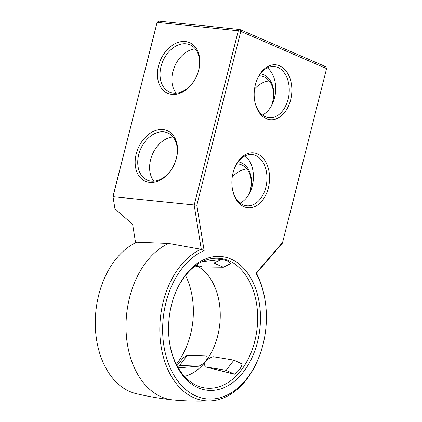 <?xml version="1.0" encoding="UTF-8"?>
<svg xmlns="http://www.w3.org/2000/svg" width="422" height="422" viewBox="0 0 422 422"><rect width="100%" height="100%" fill="white"/><g stroke="black" fill="none" stroke-linecap="round" stroke-linejoin="round"><path stroke-width="0.63" d="M201.294 249.339L204.148 250.694L202.919 251.227A75.907 51.574 -84.1 0 0 162.755 324.339A75.907 51.574 -84.1 0 0 196.124 396.1A75.907 51.574 -84.1 0 0 259.076 356.812A75.907 51.574 -84.1 0 0 264.979 299.805A75.907 51.574 -84.1 0 0 256.75 274.548L256.006 273.161L282.619 242.381L326.596 68.575L240.814 31.407L238.298 30.759L194.178 205.097L201.294 249.339L168.684 243.452L136.807 242.191A78.249 53.167 -84.1 0 0 95.404 317.56A78.249 53.167 -84.1 0 0 129.802 391.532A78.249 53.167 -84.1 0 0 136.021 393.61C148.038 396.48 160.223 398.579 172.561 399.903A80.428 54.649 -84.1 0 1 161.489 396.96A80.428 54.649 -84.1 0 1 126.125 320.92A80.428 54.649 -84.1 0 1 168.684 243.452M114.953 208.795L112.975 196.531L114.953 208.795L132.624 224.335L135.589 242.766M204.148 250.694L196.831 205.213L113.006 196.694L157.121 22.35L238.298 30.759L239.918 29.508L158.741 21.1L157.121 22.35L112.975 196.531M259.076 356.812L258.791 357.539A77.912 52.94 -84.1 0 1 210.151 400.9A77.912 52.94 -84.1 0 1 194.178 397.872A77.912 52.94 -84.1 0 1 159.922 324.212A77.912 52.94 -84.1 0 1 201.146 249.17M163.034 129.586A27.578 19.781 -66.6 0 0 135.578 167.407A27.578 19.781 -66.6 0 0 170.435 171.015A27.578 19.781 -66.6 0 0 163.034 129.586M185.311 41.535A27.578 19.781 -66.6 0 0 157.86 79.352A27.578 19.781 -66.6 0 0 192.717 82.965A27.578 19.781 -66.6 0 0 185.311 41.535M326.596 68.575L325.7 66.671L239.918 29.508L240.814 31.407L196.831 205.213M198.229 387.797A67.24 45.687 -84.1 0 1 169.829 344.278A67.24 45.687 -84.1 0 1 175.061 293.781A67.24 45.687 -84.1 0 1 235.74 261.603A67.24 45.687 -84.1 0 1 256.476 345.75A67.24 45.687 -84.1 0 1 198.229 387.797M279.696 65.837A27.578 18.737 -84.1 0 1 285.472 111.35A27.578 18.737 -84.1 0 1 254.682 100.821A27.578 18.737 -84.1 0 1 256.824 80.111A27.578 18.737 -84.1 0 1 279.696 65.837M257.415 153.888A27.578 18.737 -84.1 0 1 263.191 199.4A27.578 18.737 -84.1 0 1 232.401 188.871A27.578 18.737 -84.1 0 1 234.542 168.162A27.578 18.737 -84.1 0 1 257.415 153.888M282.619 242.381L282.318 243.283L256.428 273.224L256.006 273.161M256.449 273.203A77.912 52.94 -84.1 0 1 264.852 299.029L264.979 299.805M210.151 400.9C197.855 401.375 185.548 401.064 173.231 399.966A80.428 54.649 -84.1 0 1 172.561 399.903M163.762 131.859A25.737 18.462 -66.6 0 0 139.55 151.841A25.737 18.462 -66.6 0 0 147.294 180.125A25.737 18.462 -66.6 0 0 174.465 163.852A25.737 18.462 -66.6 0 0 167.756 132.893A25.737 18.462 -66.6 0 0 163.762 131.859M186.044 43.804A25.737 18.462 -66.6 0 0 161.826 63.791A25.737 18.462 -66.6 0 0 169.57 92.075A25.737 18.462 -66.6 0 0 196.747 75.802A25.737 18.462 -66.6 0 0 190.037 44.843A25.737 18.462 -66.6 0 0 186.044 43.804M185.516 275.503A65.231 44.321 -84.1 0 1 176.317 364.313M174.919 294.15A65.231 44.321 -84.1 0 1 212.461 258.48A65.231 44.321 -84.1 0 1 257.146 327.804A65.231 44.321 -84.1 0 1 199.205 386.494A65.231 44.321 -84.1 0 1 197.248 385.724A65.231 44.321 -84.1 0 1 169.765 343.888M256.692 80.454A25.737 17.487 -84.1 0 1 274.321 66.512A25.737 17.487 -84.1 0 1 277.908 67.462A25.737 17.487 -84.1 0 1 288.685 96.606A25.737 17.487 -84.1 0 1 269.02 117.717A25.737 17.487 -84.1 0 1 254.619 100.457M234.41 168.505A25.737 17.487 -84.1 0 1 252.04 154.568A25.737 17.487 -84.1 0 1 255.626 155.512A25.737 17.487 -84.1 0 1 266.409 184.657A25.737 17.487 -84.1 0 1 246.738 205.767A25.737 17.487 -84.1 0 1 232.343 188.513M173.041 136.96A25.737 18.462 -66.6 0 0 152.447 154.315A25.737 18.462 -66.6 0 0 153.872 181.202M195.323 48.91A25.737 18.462 -66.6 0 0 174.729 66.265A25.737 18.462 -66.6 0 0 176.153 93.151M271.604 105.542A27.578 19.781 -66.6 0 0 260.448 73.739M249.328 193.598A27.578 19.781 -66.6 0 0 238.166 161.79M195.972 265.369A57.45 39.035 -84.1 0 1 205.82 361.211L205.82 361.211A57.45 39.035 -84.1 0 1 184.477 376.371M198.883 366.18C202.222 364.545 204.533 362.888 205.82 361.211C207.107 359.528 207.392 357.798 206.669 356.015L187.384 355.303L179.598 365.468L198.883 366.18L178.226 367.826M176.987 365.61L183.148 357.888L187.384 355.303M195.091 266.018L196.504 266.303L195.95 265.385M221.365 259.446C225.849 260.121 228.982 261.476 230.765 263.518L223.428 267.216L214.028 263.143L221.365 259.446L201.748 261.862M196.051 265.317L202.834 266.957L223.428 267.216M234.368 374.193L205.213 366.834L226.166 370.289L233.957 360.124L242.154 364.033C241.073 368.137 238.477 371.529 234.368 374.193L226.166 370.289M233.957 360.124L212.999 356.669C209.502 358.02 207.112 359.528 205.82 361.211L205.82 361.211C204.538 362.888 204.332 364.761 205.213 366.834M262.452 114.99A25.737 17.487 95.9 0 0 273.224 102.045A25.737 17.487 95.9 0 0 275.223 82.717A25.737 17.487 95.9 0 0 267.337 67.836M240.171 203.045A25.737 17.487 95.9 0 0 250.942 190.095A25.737 17.487 95.9 0 0 252.947 170.768A25.737 17.487 95.9 0 0 245.055 155.887M250.81 190.422A27.578 18.737 95.9 0 0 252.883 170.419M273.092 102.372A27.578 18.737 95.9 0 0 275.165 82.369M271.473 105.79A25.737 18.462 -66.6 0 0 263.95 76.867A25.737 18.462 -66.6 0 0 259.957 75.828A25.737 18.462 -66.6 0 0 259.061 75.765M249.191 193.846A25.737 18.462 -66.6 0 0 241.669 164.918A25.737 18.462 -66.6 0 0 237.676 163.878A25.737 18.462 -66.6 0 0 236.779 163.815M269.236 80.934A25.737 18.462 -66.6 0 0 254.529 89.021M246.96 168.985A25.737 18.462 -66.6 0 0 232.248 177.076M177.578 366.697L179.598 365.468M199.69 262.964L214.028 263.143"/></g></svg>

